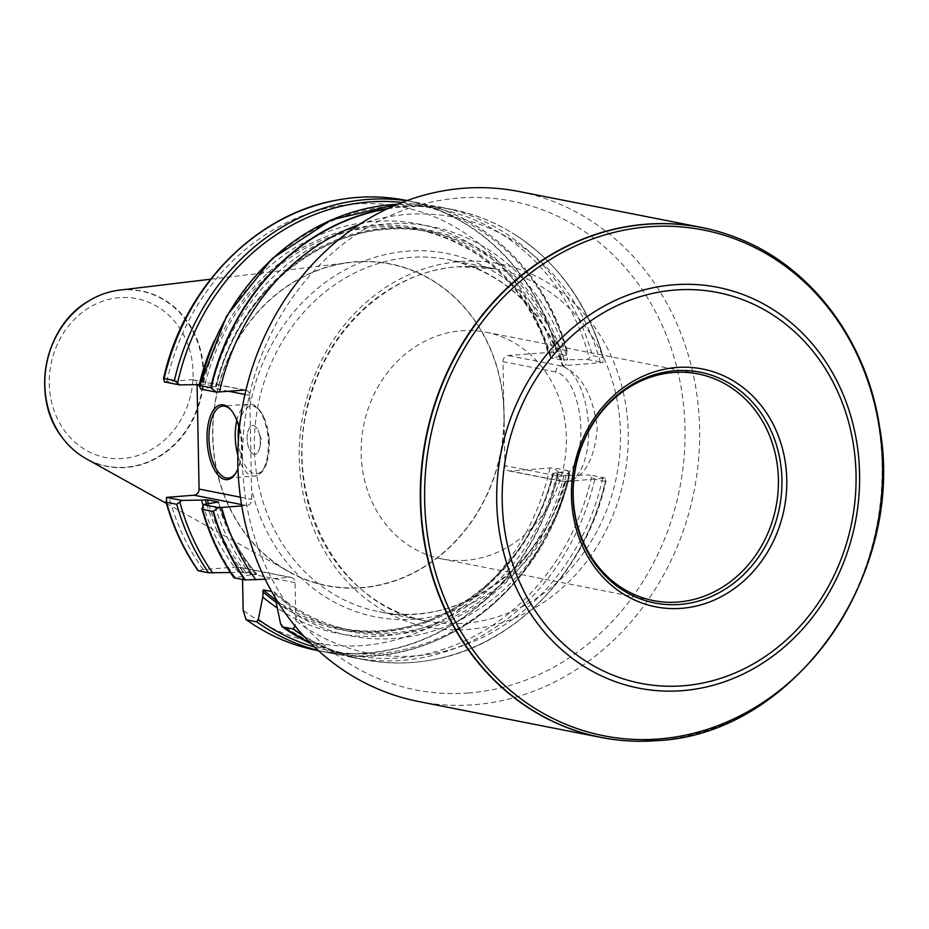 <?xml version="1.0" encoding="UTF-8"?>
<svg xmlns="http://www.w3.org/2000/svg" width="929" height="929" viewBox="0 0 929 929"><rect width="100%" height="100%" fill="white"/><g stroke="black" fill="none" stroke-linecap="round" stroke-linejoin="round"><path stroke-width="0.7" stroke-dasharray="4.64 3.48" d="M405.776 200.304A229.405 202.766 -78.9 0 1 556.39 348.48L550.92 352.3L507.989 355.493A5.771 5.109 -78.9 0 0 502.972 361.625L503.82 405.985A164.061 145.017 -78.9 0 1 504.122 421.278L504.97 465.638A5.771 5.109 -78.9 0 0 508.987 470.91A5.771 5.109 -78.9 0 0 510.207 470.98L553.138 467.786L558.77 472.257A229.405 202.766 -78.9 0 1 317.149 650.463M503.611 406.019A163.818 144.796 -78.9 0 1 361.52 587.546A163.818 144.796 -78.9 0 1 288.826 571.579A163.818 144.796 -78.9 0 1 216.318 396.811A163.818 144.796 -78.9 0 1 349.664 262.559A163.818 144.796 -78.9 0 1 355.273 262.013A163.818 144.796 -78.9 0 1 503.611 406.019M465.963 560.292A115.51 102.097 -78.9 0 1 441.438 558.863A115.51 102.097 -78.9 0 1 363.576 425.796A115.51 102.097 -78.9 0 1 486.064 332.187A115.51 102.097 -78.9 0 1 565.889 451.494A115.51 102.097 -78.9 0 1 465.963 560.292M418.526 701.511A259.899 229.718 101.1 0 0 473.685 704.739A259.899 229.718 101.1 0 0 698.515 459.948A259.899 229.718 101.1 0 0 518.928 191.49M639.129 741.261A259.899 229.718 101.1 0 0 656.164 740.668A259.899 229.718 101.1 0 0 878.3 517.36A259.899 229.718 101.1 0 0 738.137 238.323M265.148 579.22L289.86 577.339A5.771 5.109 -78.9 0 1 291.079 577.408L238.405 567.038A5.771 5.109 -78.9 0 0 237.174 566.957L203.242 569.558L198.144 570.696M558.77 472.257L569.605 473.941M318.461 650.718L327.391 652.483A229.405 202.766 -78.9 0 0 569.012 474.266L568.374 470.782L557.446 472.826A208.63 184.395 -78.9 0 1 277.005 607.81M230.427 572.519L238.544 572.31A208.63 184.395 -78.9 0 1 202.894 504.83M557.446 472.826L552.952 473.349L564.042 475.532L569.872 475.276A208.63 184.395 -78.9 0 1 275.205 599.484A203.045 179.471 -78.9 0 0 339.805 628.062C430.092 648.419 530.25 575.725 552.813 473.198M238.544 572.31L245.72 571.95L256.822 574.134L250.969 574.761A208.63 184.395 -78.9 0 1 213.914 502.531M275.739 601.98A204.496 180.749 -78.9 0 0 553.626 473.116L552.952 473.349A203.045 179.471 -78.9 0 1 339.805 628.062L350.895 630.257A203.045 179.471 -78.9 0 1 274.403 592.063L271.593 591.518M275.17 597.672L274.403 592.063M569.872 475.276L589.613 474.963L594.734 479.341L605.313 481.419A229.405 202.766 -78.9 0 1 432.519 659.811A229.405 202.766 -78.9 0 1 363.692 659.625A229.405 202.766 -78.9 0 1 303.829 636.168M250.969 574.761L234.305 577.861M605.313 481.419L606.022 480.862C586.745 570.987 514.887 645.492 432.833 659.753A229.277 202.65 -78.9 0 1 303.226 635.506M432.519 659.811L432.833 659.753A229.277 202.65 -78.9 0 0 605.557 481.361L605.185 478.029L566.388 481.594A58.121 26.395 -94.4 0 0 588.498 425.261A58.121 26.395 -94.4 0 0 560.837 365.898L507.989 355.493M291.079 577.408A5.771 5.109 -78.9 0 1 295.097 582.68L295.828 620.63L295.167 626.169M245.941 390.192A5.771 5.109 -78.9 0 1 249.75 395.417L251.747 499.43A5.771 5.109 -78.9 0 1 246.731 505.562L241.737 505.945M468.506 692.999A249.077 220.15 -78.9 0 1 269.77 336.461A249.077 220.15 -78.9 0 1 652.982 307.116A249.077 220.15 -78.9 0 1 468.506 692.999M242.55 579.475L242.411 572.31A5.771 5.109 -78.9 0 0 238.405 567.038M164.294 381.9L191.838 379.706A5.771 5.109 -78.9 0 1 193.058 379.775A5.771 5.109 -78.9 0 1 197.053 384.629M214.111 341.14A208.63 184.395 -78.9 0 1 394.848 221.125A208.63 184.395 -78.9 0 1 555.228 357.34L566.156 355.296L566.934 353.101L566.632 350.5L556.39 348.48M567.224 351.139L566.632 350.5A229.405 202.766 -78.9 0 0 416.018 202.325A229.405 202.766 -78.9 0 0 406.635 200.734M199.851 384.548L205.1 384.327L216.19 386.51L211.696 387.045A208.63 184.395 -78.9 0 1 386.801 223.866A208.63 184.395 -78.9 0 1 567.654 359.778L561.836 360.046L550.734 357.862L555.228 357.34M205.1 384.327A203.045 179.471 -78.9 0 1 418.247 229.614A203.045 179.471 -78.9 0 1 550.734 357.862L551.408 357.63A204.496 180.749 -78.9 0 0 374.457 225.526A204.496 180.749 -78.9 0 0 203.091 384.304M550.595 357.874C527.788 287.746 483.672 244.989 418.247 229.614L429.349 231.797A203.045 179.471 -78.9 0 0 216.19 386.51L215.516 386.743A204.496 180.749 -78.9 0 1 386.882 227.977A204.496 180.749 -78.9 0 1 563.833 360.08M388.032 208.479A229.405 202.766 -78.9 0 1 452.318 209.466A229.405 202.766 -78.9 0 1 516.083 235.374A229.405 202.766 -78.9 0 1 602.933 357.642L592.365 355.563L587.395 359.477L567.654 359.778M211.696 387.045L200.769 389.077M510.207 470.98L563.055 481.385L566.655 481.117L565.68 481.617C583.795 478.54 594.328 460.749 597.277 428.257C593.097 395.591 581.821 375.049 563.473 366.63L564.437 365.62L602.967 362.542L602.933 357.642M387.23 208.862A229.277 202.65 -78.9 0 1 516.35 235.56C559.293 264.161 588.394 305.176 603.629 358.582L603.188 357.839A229.277 202.65 -78.9 0 0 516.35 235.56L516.083 235.374M563.473 366.63L562.8 366.212C541.595 307.847 503.448 272.325 448.382 259.644A179.402 158.569 -78.9 0 1 563.473 366.63M504.122 421.278L503.82 405.985A164.061 145.017 -78.9 0 0 280.883 290.626A164.061 145.017 -78.9 0 0 286.248 570.394A164.061 145.017 -78.9 0 0 504.122 421.278M605.185 478.029L589.613 474.963M568.374 470.782L553.138 467.786M587.395 359.477L602.967 362.542M550.92 352.3L566.156 355.296M239.357 428.641A37.543 17.059 85.6 0 1 237.975 468.599M235.803 473.07A36.103 16.397 -94.4 0 0 236.233 472.431A36.103 16.397 -94.4 0 0 231.495 410.513A36.103 16.397 -94.4 0 0 230.973 409.956M254.023 454.293A14.434 6.561 85.6 0 1 247.149 439.545A14.434 6.561 85.6 0 1 252.642 425.552A14.434 6.561 85.6 0 1 260.283 439.452A14.434 6.561 85.6 0 1 254.848 454.351A14.434 6.561 85.6 0 1 254.023 454.293A14.434 6.561 -94.4 0 0 254.848 454.351A14.434 6.561 -94.4 0 0 259.876 447.139A14.434 6.561 -94.4 0 0 258.715 431.904A14.434 6.561 -94.4 0 0 253.478 425.598A14.434 6.561 -94.4 0 0 252.642 425.552A14.434 6.561 -94.4 0 0 247.149 439.545A14.434 6.561 -94.4 0 0 254.023 454.293M119.469 290.138A89.416 79.023 -78.9 0 1 122.523 289.836A89.416 79.023 -78.9 0 1 201.43 395.638A89.416 79.023 -78.9 0 1 86.258 458.798M558.352 472.071A229.277 202.65 -78.9 0 1 253.257 624.462M549.98 467.937A222.159 196.367 -78.9 0 1 243.143 610.26M203.242 569.558A222.159 196.367 -78.9 0 1 169.032 497.108M569.674 473.604C545.892 591.053 431.381 675.917 327.391 652.483A229.405 202.766 -78.9 0 1 318.101 650.393M569.233 472.559A227.233 200.85 -78.9 0 1 314.513 647.048M243.352 571.95A204.496 180.749 -78.9 0 1 206.552 503.901M245.72 571.95A203.045 179.471 -78.9 0 1 208.444 503.553M564.042 475.532A203.045 179.471 -78.9 0 1 350.895 630.257C322.502 624.543 297.094 611.874 274.659 592.249M256.822 574.134A203.045 179.471 -78.9 0 1 218.454 502.136M566.051 475.567A204.496 180.749 -78.9 0 1 275.1 594.096M255.777 574.389A204.496 180.749 -78.9 0 1 217.734 502.241M591.518 476.949A227.233 200.85 -78.9 0 1 280.581 623.87M234.956 577.339A227.233 200.85 -78.9 0 1 202.208 506.758M594.734 479.341A229.405 202.766 -78.9 0 1 353.125 657.546A229.405 202.766 -78.9 0 1 311.099 643.727M602.654 478.307A222.159 196.367 -78.9 0 1 295.828 620.63M568.362 480.932A185.185 163.678 -78.9 0 1 406.902 619.527A185.185 163.678 -78.9 0 1 251.538 488.584M460.227 261.525A185.185 163.678 -78.9 0 1 607.972 526.615A185.185 163.678 -78.9 0 1 323.071 548.424A185.185 163.678 -78.9 0 1 460.227 261.525M166.814 381.622A222.159 196.367 -78.9 0 1 354.158 204.043A222.159 196.367 -78.9 0 1 547.762 352.451M336.797 200.141A229.277 202.65 -78.9 0 1 555.983 348.549M402.048 202.464A227.233 200.85 -78.9 0 1 566.934 353.101M216.329 386.661C238.892 284.146 339.05 211.452 429.349 231.797A203.045 179.471 -78.9 0 1 561.836 360.046M199.909 387.3A227.233 200.85 -78.9 0 1 391.376 206.354A227.233 200.85 -78.9 0 1 589.218 357.491M397.612 204.241A229.405 202.766 -78.9 0 1 441.751 207.388A229.405 202.766 -78.9 0 1 592.365 355.563M359.186 224.632A222.159 196.367 -78.9 0 1 600.436 362.821M249.959 406.263A185.185 163.678 -78.9 0 1 399.853 251.945A185.185 163.678 -78.9 0 1 566.144 365.445M565.68 481.617A179.402 158.569 -78.9 0 1 379.067 611.7A179.402 158.569 -78.9 0 1 255.103 426.388A179.402 158.569 -78.9 0 1 410.304 257.414A179.402 158.569 -78.9 0 1 448.382 259.644L495.761 268.969A179.402 158.569 -78.9 0 1 616.693 475.636A179.402 158.569 -78.9 0 1 426.446 621.025A179.402 158.569 -78.9 0 1 302.482 435.724A179.402 158.569 -78.9 0 1 457.683 266.751A179.402 158.569 -78.9 0 1 495.761 268.969L458.009 266.762C392.282 270.711 329.749 325.905 310.158 397.949C279.536 495.61 338.017 606.788 426.446 621.025L379.067 611.7C456.197 629.003 542.443 569.059 565.006 481.512M656.501 740.668A259.841 229.672 101.1 0 0 878.59 517.325A259.841 229.672 101.1 0 0 738.3 238.393M564.437 365.62L560.837 365.898A5.771 5.109 -78.9 0 0 555.821 372.03A52.338 23.771 85.6 0 1 580.834 428.768A52.338 23.771 85.6 0 1 557.818 476.043L504.97 465.638M563.055 481.385A58.121 26.395 -94.4 0 0 566.388 481.594L561.824 481.315A5.771 5.109 101.1 0 0 563.055 481.385M502.972 361.625L555.821 372.03M557.818 476.043A5.771 5.109 101.1 0 0 561.824 481.315L508.987 470.91M191.838 379.706L244.513 390.075M246.731 505.562L241.505 504.54M249.75 395.417L244.942 394.477M228.743 391.283L199.63 385.547M240.414 497.201L251.747 499.43M237.174 566.957L289.86 577.339M295.097 582.68L242.411 572.31M236.849 420.477A36.103 16.397 85.6 0 1 249.065 404.103A36.103 16.397 85.6 0 1 251.132 404.231A36.103 16.397 85.6 0 1 268.318 441.101A36.103 16.397 85.6 0 1 254.581 476.089A36.103 16.397 85.6 0 1 237.824 455.222M238.358 440.799A33.932 15.41 -94.4 0 0 255.591 473.802A33.932 15.41 -94.4 0 0 269.282 441.716A33.932 15.41 -94.4 0 0 253.094 406.24A33.932 15.41 -94.4 0 0 238.776 426.365M119.632 297.652A80.951 71.545 101.1 0 0 59.677 423.055A80.951 71.545 101.1 0 0 184.221 413.521A80.951 71.545 101.1 0 0 119.632 297.652M89.149 300.717A89.172 78.814 -78.9 0 1 122.198 290.011A89.172 78.814 -78.9 0 1 195.729 412.267A89.172 78.814 -78.9 0 1 62.208 437.524M698.109 373.934L486.064 332.187M653.482 600.61L441.438 558.863M218.547 501.997C226.583 529.333 239.345 553.347 256.822 574.052M363.692 659.625L353.125 657.546L311.157 643.785M407.088 200.559L416.018 202.325C486.993 215.516 547.076 274.868 567.305 351.441M452.318 209.466L441.751 207.388L397.693 204.217M245.744 390.145L193.058 379.775M228.29 478.098L254.581 476.089L258.715 474.777L262.268 471.735L266.449 464.221L269.364 438.86L262.721 414.229L257.333 407.25L253.373 404.777L249.065 404.103L222.774 406.124M231.495 410.513L230.45 409.341M236.233 472.431L235.385 473.744M259.876 447.139L261.455 439.359L258.715 431.904M166.419 503.437L288.826 571.579M210.558 279.223L349.664 262.559"/><path stroke-width="1.39" d="M678.007 602.038A115.51 102.097 101.1 0 0 777.933 493.241A115.51 102.097 101.1 0 0 698.109 373.934A115.51 102.097 101.1 0 0 575.62 467.542A115.51 102.097 101.1 0 0 653.482 600.61A115.51 102.097 101.1 0 0 678.007 602.038M738.137 238.323A259.899 229.718 101.1 0 0 737.986 238.265A259.899 229.718 101.1 0 0 701.418 227.419L518.928 191.49A259.899 229.718 101.1 0 0 243.328 402.129A259.899 229.718 101.1 0 0 418.526 701.511L601.005 737.44A259.899 229.718 101.1 0 0 638.955 741.261A259.899 229.718 101.1 0 0 639.129 741.261M701.418 227.419A259.899 229.718 101.1 0 0 425.819 438.047A259.899 229.718 101.1 0 0 601.005 737.44M318.461 650.718L317.149 650.463A229.405 202.766 -78.9 0 1 253.396 624.555A229.405 202.766 -78.9 0 1 246.382 619.782L253.129 624.381A229.277 202.65 -78.9 0 1 246.046 619.562L243.143 610.26L242.55 579.475M198.144 570.696A229.277 202.65 -78.9 0 1 166.291 502.09L165.838 501.346C172.829 526.697 183.536 549.771 197.958 570.58L198.341 570.778A229.405 202.766 -78.9 0 1 166.535 502.287L166.512 497.387L194.056 495.192A5.771 5.109 -78.9 0 0 199.073 489.06L197.076 385.047A5.771 5.109 -78.9 0 0 197.053 384.629M277.005 607.81A208.63 184.395 -78.9 0 1 262.779 597.033L258.297 619.48L256.625 621.803L246.382 619.782M202.894 504.83A208.63 184.395 -78.9 0 1 201.488 500.081L181.747 500.394L176.777 504.308L166.535 502.287M198.341 570.778L208.584 572.787L230.427 572.519M271.593 591.518L263.302 589.88L262.779 597.033M234.956 577.339L234.305 577.861L244.884 579.94A229.405 202.766 -78.9 0 1 213.078 511.449L202.51 509.371L202.987 504.575L218.408 502.008L207.318 499.814L201.488 500.081M217.734 502.241L218.408 502.008A203.045 179.471 -78.9 0 0 218.454 502.136M303.829 636.168A229.405 202.766 -78.9 0 1 292.925 628.945L282.358 626.866L280.581 623.87L275.17 597.672M311.099 643.727A229.405 202.766 -78.9 0 1 282.358 626.866L281.94 626.669M234.305 577.861A229.405 202.766 -78.9 0 1 202.51 509.371L201.918 508.732M295.167 626.169L292.925 628.945M241.737 505.945L218.559 507.64L213.078 511.449M244.884 579.94L265.148 579.22M164.166 378.509L174.408 380.53L179.529 384.896L164.294 381.9L164.166 378.509A229.405 202.766 -78.9 0 1 336.96 200.118A229.405 202.766 -78.9 0 1 405.776 200.304L407.088 200.559M336.96 200.118L336.635 200.176C254.592 214.436 182.723 288.942 163.446 379.067L163.922 378.567A229.277 202.65 -78.9 0 1 336.635 200.176A229.277 202.65 -78.9 0 1 336.797 200.141M179.529 384.896L199.27 384.594A208.63 184.395 -78.9 0 1 214.111 341.14M199.27 384.594L199.851 384.548M210.697 387.672L216.341 392.143L200.769 389.077L199.909 387.3L200.13 385.593L210.697 387.672A229.405 202.766 -78.9 0 1 388.032 208.479M199.538 385.93L200.13 385.593A229.405 202.766 -78.9 0 1 397.612 204.241M216.341 392.143L244.513 390.075A5.771 5.109 -78.9 0 1 245.744 390.145A5.771 5.109 -78.9 0 1 245.941 390.192M681.421 608.344A121.211 107.137 -78.9 0 1 584.713 434.842A121.211 107.137 -78.9 0 1 771.198 420.57A121.211 107.137 -78.9 0 1 681.421 608.344M679.703 604.442A117.6 103.943 101.1 0 0 766.797 422.242A117.6 103.943 101.1 0 0 585.874 436.096A117.6 103.943 101.1 0 0 679.703 604.442M202.987 504.575L218.559 507.64M166.512 497.387L181.747 500.394M237.975 468.599A37.543 17.059 85.6 0 1 235.385 473.744A37.543 17.059 85.6 0 1 224.969 479.515A37.543 17.059 85.6 0 1 207.237 431.3A37.543 17.059 85.6 0 1 230.45 409.341A37.543 17.059 85.6 0 1 239.357 428.641M230.973 409.956A36.103 16.397 -94.4 0 0 224.841 406.24A36.103 16.397 -94.4 0 0 222.774 406.124A36.103 16.397 -94.4 0 0 209.037 441.101A36.103 16.397 -94.4 0 0 226.223 477.982A36.103 16.397 -94.4 0 0 228.29 478.098A36.103 16.397 -94.4 0 0 235.803 473.07M166.419 503.437L86.258 458.798A89.416 79.023 -78.9 0 1 62.301 437.629A89.416 79.023 -78.9 0 1 89.265 300.648A89.416 79.023 -78.9 0 1 119.469 290.138L210.558 279.223M318.101 650.393A229.405 202.766 -78.9 0 1 256.625 621.803M208.584 572.787A229.405 202.766 -78.9 0 1 176.777 504.308M314.513 647.048A227.233 200.85 -78.9 0 1 258.297 619.48M212.671 572.949A227.233 200.85 -78.9 0 1 179.924 502.368M275.739 601.98A204.496 180.749 -78.9 0 1 262.675 591.657M206.552 503.901A204.496 180.749 -78.9 0 1 205.309 499.79M275.205 599.495A203.045 179.471 -78.9 0 1 263.302 589.88M208.444 503.553A203.045 179.471 -78.9 0 1 207.318 499.814M303.226 635.506A229.277 202.65 -78.9 0 1 293.25 628.852M245.349 579.998A229.277 202.65 -78.9 0 1 213.496 511.38M255.928 579.928A222.159 196.367 -78.9 0 1 221.717 507.478M174.408 380.53A229.405 202.766 -78.9 0 1 406.635 200.734M177.625 382.911A227.233 200.85 -78.9 0 1 402.048 202.464M211.127 387.857A229.277 202.65 -78.9 0 1 387.23 208.862M219.499 391.992A222.159 196.367 -78.9 0 1 359.186 224.632M737.986 238.265L738.3 238.393A259.841 229.672 101.1 0 0 426.202 438.128A259.841 229.672 101.1 0 0 639.291 741.261A259.841 229.672 101.1 0 0 656.501 740.668M658.51 738.996A257.751 227.826 101.1 0 0 849.42 339.666A257.751 227.826 101.1 0 0 452.853 370.032A257.751 227.826 101.1 0 0 658.51 738.996M682.037 690.677A204.264 180.54 101.1 0 0 833.325 374.224A204.264 180.54 101.1 0 0 519.067 398.286A204.264 180.54 101.1 0 0 682.037 690.677M682.908 685.799A199.154 176.034 -78.9 0 1 524.002 400.713A199.154 176.034 -78.9 0 1 830.421 377.244A199.154 176.034 -78.9 0 1 682.908 685.799M241.505 504.54L194.056 495.192M244.942 394.477L228.743 391.283M199.63 385.547L197.076 385.047M199.073 489.06L240.414 497.201M237.824 455.222A36.103 16.397 85.6 0 1 236.849 420.477M238.776 426.365A33.932 15.41 -94.4 0 0 238.358 440.799M62.208 437.524A89.172 78.814 -78.9 0 1 62.127 437.408A89.172 78.814 -78.9 0 1 89.021 300.787A89.172 78.814 -78.9 0 1 89.149 300.717M311.157 643.785L281.801 626.564M201.837 508.43C208.839 533.908 219.592 557.086 234.096 577.966M397.693 204.217L331.281 219.918L272.104 258.645L226.537 316.174L199.468 386.267M738.3 238.393C811.772 267.111 867.105 341.349 879.658 427.421C906.692 575.074 793.401 734.851 656.617 740.657L638.955 741.261M62.301 437.629L62.127 437.408C30.076 397.182 44.116 325.858 89.021 300.787L89.265 300.648"/></g></svg>

